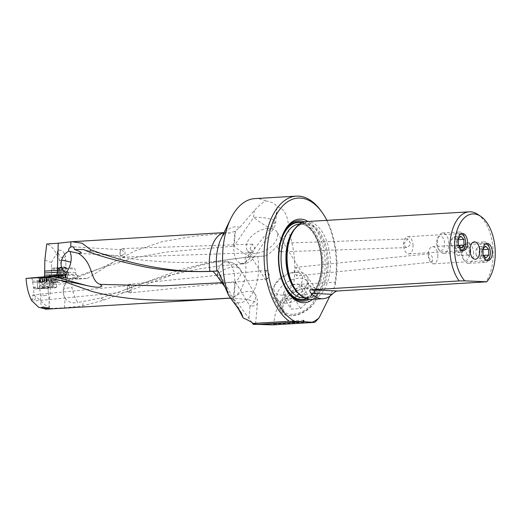 <?xml version="1.0" encoding="UTF-8"?>
<svg xmlns="http://www.w3.org/2000/svg" width="521" height="521" viewBox="0 0 521 521"><rect width="100%" height="100%" fill="white"/><g stroke="black" fill="none" stroke-linecap="round" stroke-linejoin="round"><path stroke-width="0.39" stroke-dasharray="2.6 1.95" d="M44.865 260.142L51.384 262.434L51.481 272.893L57.069 272.516L57.838 272.073A1.231 1.218 68.8 0 0 57.655 272.131L59.322 271.91A1.231 0.742 86.3 0 0 59.277 271.91A1.231 0.742 86.3 0 0 58.612 273.108L61.211 272.939L61.426 280.558L66.447 278.715L68.004 278.611A3.276 1.986 86.3 0 0 67.886 278.618A3.276 1.986 86.3 0 0 66.108 281.815L50.817 282.805L48.772 308.523L64.357 307.8L82.8 305.905L103.725 300.083L100.918 298.025L77.87 302.519C75.187 298.735 73.253 293.818 72.067 287.781L71.696 280.747L73.454 277.511L75.962 278.468L87.241 278.527L77.863 279.087L77.844 275.616L76.756 274.45L75.981 274.495L75.017 268.979L73.754 267.807L62.077 268.51C60.957 262.975 59.042 258.136 56.346 253.988C53.832 248.706 50.628 245.378 46.734 244.01M87.241 278.527L113.155 262.265L135.414 250.718L162.064 241.711L193.819 236.189L229.494 233.037L234.964 231.37L239.777 227.43L254.268 210.588C258.025 206.309 261.796 203.073 265.58 200.878A65.001 35.969 86.6 0 0 254.802 198.618M59.733 271.916L59.954 267.683L59.615 267.625L59.733 271.916L61.628 271.832A1.231 0.742 86.3 0 0 61.211 272.939L68.446 272.913L68.485 274.176L76.834 274.45L67.912 274.261L75.981 274.495M59.075 249.885L62.943 251.168L65.607 255.896L63.855 258.605L60.293 256.599L57.29 251.519L59.075 249.885M77.863 279.087L67.684 278.735L67.593 275.257L68.472 274.157M75.962 278.468L67.684 278.735M50.817 282.805L51.188 280.773L50.524 277.55L44.786 280.135L44.852 280.812L51.084 281.034M61.426 280.558L51.188 280.773M43.855 283.131L44.129 286.602L43.497 287.905L56.743 287.104L53.767 288.452L50.628 287.579L51.709 287.429L52.823 286.101L52.588 283.04L43.855 283.131L43.901 281.066L44.786 280.135M43.497 287.905L34.236 288.921L38.834 288.654L37.525 286.941L33.429 287.175L31.898 277.673M33.429 287.175L33.689 288.621L34.236 288.921L33.689 288.621L33.858 294.749L48.766 308.185M50.524 277.55L50.485 276.117L51.13 274.919L55.636 274.6A1.231 0.742 -93.7 0 1 55.682 274.6A41.693 1.999 -1.6 0 0 51.13 274.919L55.636 274.6A1.231 0.742 -93.7 0 0 54.966 275.804A42.924 2.058 178.4 0 0 50.485 276.117M58.678 275.563L58.612 273.108L56.88 273.297L56.913 274.528L58.678 275.563L54.966 275.804L55.109 280.962M57.069 272.516L56.88 273.297A1.231 1.218 68.8 0 1 57.655 272.131L59.739 271.923M56.763 273.343L56.841 274.554M51.345 274.932L51.481 272.893M44.546 276.938L44.754 279.738A42.924 1.062 175.6 0 1 49.918 279.438L49.69 276.449M51.559 268.562A1.231 0.788 -93.9 0 1 52.061 268.224L65.145 267.56L65.731 268.712L65.874 271.747L63.197 271.675L66.935 271.786L67.469 272.236L67.912 274.261M52.061 268.224A1.231 0.788 -93.9 0 1 52.107 268.217L62.077 268.51M61.628 271.832L66.799 271.649C67.372 271.356 67.925 271.773 68.446 272.913L68.134 274.228M59.615 267.625L65.145 267.56M65.815 271.78L66.792 271.806M75.506 272.47L67.469 272.236M64.884 268.126L57.18 268.139L64.884 268.126M51.384 262.434L56.346 253.988M221.959 282.669L234.925 281.874L234.372 272.893L231.708 266.101L228.752 262.858L225.02 261.737L219.823 265.469L217.127 274.293L215.792 274.346M224.688 286.589L237.263 306.693M321.17 211.096A65.001 35.969 -93.4 0 1 336.286 262.604A65.001 35.969 -93.4 0 1 335.146 282.18L293.61 284.668A65.001 35.969 86.6 0 0 294.756 265.091A65.001 35.969 86.6 0 0 288.51 230.998C288.777 216.677 284.87 208.556 276.794 206.622C275.296 203.659 271.558 201.744 265.58 200.878M121.875 255.902C124.2 253.955 124.2 251.904 121.875 249.748C119.524 251.676 119.524 253.727 121.875 255.902L78.072 253.265M121.888 249.748L72.074 246.746M122.442 248.563A4.298 2.553 -91.9 0 1 125.033 252.959A4.298 2.553 -91.9 0 1 122.624 257.159A4.298 2.553 -91.9 0 1 122.513 257.159A4.298 2.553 -91.9 0 1 119.921 252.77A4.298 2.553 -91.9 0 1 122.331 248.563A4.298 2.553 -91.9 0 1 122.442 248.563M250.021 248.38L252.639 252.776L255.03 248.576L252.444 244.18L250.021 248.38M286.309 303.163A17.401 10.062 148.5 0 1 277.667 299.79A17.401 10.062 148.5 0 1 277.556 299.601A17.401 10.062 148.5 0 1 281.861 286.355A17.401 10.062 148.5 0 1 298.696 278.221A17.401 10.062 148.5 0 1 307.214 281.405A17.401 10.062 148.5 0 1 307.338 281.594A17.401 10.062 148.5 0 1 303.274 294.899A17.401 10.062 148.5 0 1 286.309 303.163M268.159 228.419A17.401 10.062 -31.5 0 0 251.194 236.684A17.401 10.062 -31.5 0 0 247.13 249.995A17.401 10.062 -31.5 0 0 255.765 253.369A17.401 10.062 -31.5 0 0 272.73 245.104A17.401 10.062 -31.5 0 0 276.794 231.799A17.401 10.062 -31.5 0 0 268.159 228.419M269.383 274.697L266.687 270.308L264.87 274.469L267.566 278.859L269.383 274.697M292.756 314.313A17.883 10.342 148.5 0 1 283.763 310.646A17.883 10.342 148.5 0 1 288.191 297.029A17.883 10.342 148.5 0 1 305.495 288.673A17.883 10.342 148.5 0 1 314.248 291.949A17.883 10.342 148.5 0 1 310.327 305.684A17.883 10.342 148.5 0 1 292.756 314.313M272.984 324.87A65.001 35.969 86.6 0 0 273.968 324.205C274.066 311.415 280.611 298.233 293.61 284.668M273.968 324.205L315.505 321.717M335.146 282.18L334.977 285.84L329.826 296.208M257.98 324.544L255.987 323.131L256.378 324.472M252.099 322.662L237.446 302.636L233.734 299.406L230.92 298.39M229.553 298.201A32.895 18.202 86.6 0 0 245.847 266.166A32.895 18.202 86.6 0 0 244.955 257.485L265.007 255.993C270.783 253.74 278.618 245.411 288.51 230.998M265.007 255.993L245.358 257.341L250.249 253.388C256.632 246.186 263.847 237.198 271.897 226.433L273.61 223.502L276.729 211.76L276.794 206.622M74.581 278.475A14.334 11.501 113.3 0 1 75.48 278.084L100.755 268.191L133.35 258.103L165.678 252.086L233.649 246.212L234.964 231.37M250.249 253.388A14.334 2.006 -145.8 0 1 253.727 257.628A14.334 2.006 -145.8 0 1 250.816 257.074A14.334 2.006 -145.8 0 1 234.014 246.186A14.334 3.204 5.3 0 0 233.649 246.212C233.994 261.627 238.572 261.614 239.08 262.643L240.337 263.489L242.441 263.893L245.567 262.564L249.383 254.255M100.918 298.025L123.965 290.151L180.474 269.65L212.275 261.685L245.358 257.341M273.61 223.502A14.334 3.204 -174.7 0 0 275.765 222.063A14.334 3.204 -174.7 0 0 273.408 220.018A14.334 3.204 -174.7 0 0 253.636 217.348A14.334 2.006 34.2 0 0 265.879 225.88A14.334 2.006 34.2 0 0 273.343 228.797A14.334 2.006 34.2 0 0 271.897 226.433M68.004 278.611A37.668 1.804 -1.6 0 1 71.683 278.39C71.11 278.162 69.521 279.282 66.922 281.763A40.944 1.96 178.4 0 0 66.108 281.815L66.134 282.851L66.922 281.763M64.357 307.8L65.125 298.246A12.563 9.684 109.3 0 1 64.252 296.514A12.563 9.684 109.3 0 1 63.445 290.444A12.563 9.684 -70.7 0 1 65.633 283.691A13.246 10.518 92 0 1 66.134 282.851M65.633 283.691L50.869 284.642M48.772 308.523L46.2 309.187M31.69 300.61L32.211 299.204L32.055 297.927C32.12 295.602 32.686 294.645 33.748 295.062L33.858 294.749M128.83 285.58L130.517 288.686C130.543 290.471 130.107 291.473 129.208 291.688C128.231 291.526 127.632 290.484 127.411 288.569C127.378 286.635 127.847 285.638 128.83 285.58L33.266 294.932L35.402 298.012L34.165 301.014L32.211 299.204M103.725 300.083L186.297 269.735C202.715 264.127 222.272 260.044 244.955 257.485M65.125 298.246C67.88 302.173 72.126 303.6 77.87 302.519M233.265 299.171L234.925 281.874A16.379 3.595 5.2 0 0 235.316 281.854L250.041 306.296A16.379 8.414 148.9 0 0 255.082 294.059L255.082 294.059A16.379 8.414 148.9 0 0 232.431 298.396M216.99 275.909L217.127 274.293A16.379 3.595 5.2 0 1 217.342 274.28A16.379 8.414 -31.1 0 1 237.954 267.625A16.379 8.414 -31.1 0 1 240.363 269.618A16.379 8.414 -31.1 0 1 235.316 281.854L233.734 299.406M326.888 220.35A62.956 34.835 -93.4 0 1 334.977 285.84M312.659 299.341A41.869 23.171 86.6 0 0 325.045 259.53A41.869 23.171 86.6 0 0 307.996 221.477M303.58 320.278L255.987 323.131M306.394 221.575A39.003 21.582 86.6 0 1 307.637 221.562A39.003 21.582 -93.4 0 1 330.327 260.337A39.003 21.582 -93.4 0 1 311.063 299.438M477.633 214.307A39.003 21.582 -93.4 0 1 492.703 245.417A39.003 21.582 -93.4 0 1 485.65 282.102M470.307 252.874A4.096 2.266 -93.4 0 1 468.47 255.043A4.096 2.266 -93.4 0 1 468.34 255.043A4.096 2.266 -93.4 0 1 467.584 254.776A4.096 2.266 -93.4 0 1 465.963 251.089A4.096 2.266 -93.4 0 1 467.129 247.228A4.096 2.266 -93.4 0 1 467.982 246.863A4.096 2.266 -93.4 0 1 468.112 246.863A4.096 2.266 -93.4 0 1 470.066 248.797M458.343 255.642A4.096 2.266 -93.4 0 1 455.96 251.571A4.096 2.266 -93.4 0 1 457.985 247.462A4.096 2.266 -93.4 0 1 458.115 247.462A4.096 2.266 -93.4 0 1 460.499 251.532A4.096 2.266 -93.4 0 1 458.473 255.635A4.096 2.266 -93.4 0 1 458.343 255.642M437.848 255.453A8.596 4.761 -93.4 0 1 433.596 263.828A8.596 4.761 -93.4 0 1 428.308 255.036A8.596 4.761 -93.4 0 1 432.567 246.661A8.596 4.761 -93.4 0 1 437.848 255.453M432.104 262.135L432.84 258.077L431.29 255.485L429.037 253.805L428.542 255.264L428.874 257.797L432.104 262.135L296.742 275.896L294.046 271.506L295.856 267.345L298.553 271.734L296.742 275.896M282.636 247.644L280.011 243.248L277.621 247.455L280.213 251.845L282.636 247.644M410.437 243.34L407.956 238.937L404.211 243.183L403.899 245.45L406.569 247.586L409.701 245.521L410.437 243.34M413.068 245.508A8.596 4.761 86.6 0 0 407.78 236.71A8.596 4.761 86.6 0 0 403.528 245.085A8.596 4.761 86.6 0 0 408.809 253.877A8.596 4.761 86.6 0 0 413.068 245.508M48.896 283.209L51.885 282.883L51.924 280.832L53.832 280.689L48.922 281.164L49.163 286.68L49.742 286.687L39.557 287.494L39.042 280.76L37.297 282.05L35.558 282.148L37.297 282.05L37.525 286.941M32.699 282.297L37.297 282.05M50.628 287.579L52.452 287.501L53.696 286.179L53.468 283.118L56.418 282.818L53.07 283.183L52.745 280.773M41.087 288.426L48.583 287.768L41.087 288.426M49.404 280.754L49.072 282.004L51.371 281.835L51.266 280.5L53.513 279.236L49.918 279.438A1.231 0.781 86.8 0 1 49.234 280.741L43.901 281.066M49.345 282.812L49.072 282.004M50.342 280.682L51.266 280.5M56.379 275.739L56.639 279.204L53.897 280.682L49.313 281.171L49.742 286.687C48.635 289.487 46.148 287.625 43.243 288.478A1.231 0.781 86.8 0 0 43.269 288.478L34.21 288.921M49.313 281.171L48.199 280.103L47.939 276.638M51.924 280.832L48.922 281.164M53.696 286.179L49.163 286.68L47.737 288.022L52.504 287.501L43.269 288.478M56.398 282.812L52.588 283.04M56.737 287.11L52.452 287.501M51.885 282.883L53.468 283.118M41.615 277.133L42.396 287.338A1.231 0.781 86.8 0 0 43.243 288.478L40.404 288.641A1.231 0.781 86.8 0 1 39.557 287.494L37.649 287.553A1.231 1.224 100.3 0 0 38.652 288.667L38.795 288.66M47.984 288.041L39.83 288.654L48.583 287.768M129.905 292.841A4.298 2.234 -95.8 0 1 127.398 288.445A4.298 2.234 -95.8 0 1 129.208 284.284A4.298 2.234 -95.8 0 1 129.39 284.277A4.298 2.234 -95.8 0 1 131.891 288.673A4.298 2.234 -95.8 0 1 130.081 292.841A4.298 2.234 -95.8 0 1 129.905 292.841M65.933 267.703L57.753 267.931L65.933 267.703L65.607 255.896M454.364 241.946A10.238 5.666 86.6 0 0 460.655 252.411A10.238 5.666 86.6 0 0 465.722 242.447A10.238 5.666 86.6 0 0 459.431 231.982A10.238 5.666 86.6 0 0 454.364 241.946M461.665 250.217A8.108 4.487 -93.4 0 1 456.565 241.939A8.108 4.487 -93.4 0 1 460.694 234.04M448.874 243.457A10.238 5.666 86.6 0 0 442.576 232.985A10.238 5.666 86.6 0 0 438.975 235.792A10.238 5.666 86.6 0 0 437.51 242.955A10.238 5.666 86.6 0 0 439.893 251.07A10.238 5.666 86.6 0 0 443.801 253.421A10.238 5.666 86.6 0 0 448.874 243.457M436.663 243.183A7.164 3.966 86.6 0 0 438.33 248.862A7.164 3.966 86.6 0 0 442.55 249.872A7.164 3.966 86.6 0 0 444.615 243.535A7.164 3.966 86.6 0 0 441.977 236.821A7.164 3.966 86.6 0 0 437.686 238.169A7.164 3.966 86.6 0 0 436.663 243.183M461.228 248.003L454.416 248.413A10.602 4.884 16.8 0 1 451.499 245.3L458.421 245.02M458.304 244.89L458.291 244.434M451.499 245.3A10.576 8.798 92.5 0 1 451.336 239.536L458.141 239.126M451.336 239.536A10.602 4.005 160.8 0 1 454.091 236.677L460.903 236.267M454.091 236.677A10.602 4.884 -163.2 0 0 457.015 239.784L458.161 239.719M457.015 239.784A10.576 8.798 -87.5 0 0 457.178 245.547L458.832 245.45M457.178 245.547A10.602 4.005 -19.2 0 0 454.416 248.413M479.144 251.897A10.238 5.666 86.6 0 0 485.435 262.363A10.238 5.666 86.6 0 0 490.502 252.392A10.238 5.666 86.6 0 0 484.211 241.926A10.238 5.666 86.6 0 0 479.144 251.897M486.445 260.168A8.108 4.487 -93.4 0 1 481.345 251.884A8.108 4.487 -93.4 0 1 485.481 243.984M473.654 253.401A10.238 5.666 86.6 0 0 467.363 242.936A10.238 5.666 86.6 0 0 463.762 245.743A10.238 5.666 86.6 0 0 462.29 252.906A10.238 5.666 86.6 0 0 464.673 261.014A10.238 5.666 86.6 0 0 468.587 263.372A10.238 5.666 86.6 0 0 473.654 253.401M461.443 253.134A7.164 3.966 86.6 0 0 463.11 258.807A7.164 3.966 86.6 0 0 467.33 259.823A7.164 3.966 86.6 0 0 469.395 253.48A7.164 3.966 86.6 0 0 466.757 246.765A7.164 3.966 86.6 0 0 462.472 248.12A7.164 3.966 86.6 0 0 461.443 253.134M486.008 257.947L479.203 258.357A10.602 4.884 16.8 0 1 476.279 255.244L483.201 254.964M483.084 254.841L483.071 254.385M476.279 255.244A10.576 8.798 92.5 0 1 476.116 249.487L482.928 249.077M476.116 249.487A10.602 4.005 160.8 0 1 478.871 246.622L485.683 246.218M478.871 246.622A10.602 4.884 -163.2 0 0 481.795 249.735L482.941 249.663M481.795 249.735A10.576 8.798 -87.5 0 0 481.958 255.498L483.612 255.401M481.958 255.498A10.602 4.005 -19.2 0 0 479.203 258.357M306.218 287.853A19.427 11.234 -31.5 0 0 283.281 302.48A19.427 11.234 -31.5 0 0 291.78 315.726A19.427 11.234 -31.5 0 0 292.385 315.7A19.427 11.234 -31.5 0 0 315.146 301.399A19.427 11.234 -31.5 0 0 306.218 287.853M307.507 294.456L298.084 295.023L289.878 302.343L291.096 309.096L300.519 308.53L308.725 301.21L307.507 294.456L301.399 284.492C297.758 283.867 294.612 284.056 291.968 285.052L298.084 295.023M291.363 315.733A20.736 11.99 148.5 0 1 290.718 315.759A20.736 11.99 148.5 0 1 280.917 311.441A20.736 11.99 148.5 0 1 286.094 295.674A20.736 11.99 148.5 0 1 306.127 286.009A20.736 11.99 148.5 0 1 316.247 289.767A20.736 11.99 148.5 0 1 315.654 300.467A20.736 11.99 148.5 0 1 291.363 315.733M297.074 272.216A19.98 11.553 148.5 0 1 297.693 272.19A19.98 11.553 148.5 0 1 306.83 275.843A19.98 11.553 148.5 0 1 302.493 291.2A19.98 11.553 148.5 0 1 282.844 300.864A19.98 11.553 148.5 0 1 272.776 296.729A19.98 11.553 148.5 0 1 273.662 286.928A19.98 11.553 148.5 0 1 297.074 272.216M282.551 295.081A15.884 9.189 148.5 0 1 275.251 284.004A15.884 9.189 148.5 0 1 293.87 272.307A15.884 9.189 148.5 0 1 294.358 272.281A15.884 9.189 148.5 0 1 301.314 283.118A15.884 9.189 148.5 0 1 282.551 295.081M291.968 285.052C288.738 286.687 286.003 289.122 283.763 292.372L289.878 302.343M283.763 292.372C283.671 293.818 284.075 296.065 284.98 299.132L291.096 309.096M284.98 299.132C287.625 298.129 290.764 297.94 294.404 298.566L300.519 308.53M294.404 298.566C296.644 295.316 299.38 292.874 302.61 291.246L308.725 301.21M302.61 291.246C301.711 288.185 301.301 285.931 301.399 284.492M45.835 277.758L38.228 278.435L45.835 277.758M40.176 278.813L48.57 278.064L40.176 278.813M40.358 278.207L47.164 277.732L40.358 278.207L40.645 281.972A8.466 7.672 -97.4 0 0 40.723 282.011L42.722 281.835A8.466 1.797 85.9 0 0 42.735 281.789L44.578 281.653A8.466 0.749 -94.5 0 0 44.585 281.692L46.447 281.581A8.466 8.062 90.1 0 0 46.525 281.535L47.346 281.509A8.466 6.929 -92.4 0 1 47.281 281.561L47.144 281.627A8.466 6.259 -95.9 0 0 47.203 281.581L46.187 281.698A8.466 7.672 82.6 0 1 46.115 281.744L44.116 281.92A8.466 1.797 -94.1 0 1 44.096 281.881L42.253 282.017A8.466 0.749 85.5 0 1 42.253 282.063L40.391 282.174A8.466 8.062 -89.9 0 1 40.306 282.135L39.485 282.161A8.466 6.929 87.6 0 0 39.557 282.193L39.694 282.128A8.466 6.259 84.1 0 1 39.629 282.089L40.645 281.972M44.441 281.574L44.155 277.888M47.444 281.418L47.059 277.745M39.83 281.913A8.596 7.157 -96.5 0 0 43.49 282.844A8.596 7.157 -96.5 0 0 43.81 282.818A8.596 8.596 0 0 0 46.708 281.959L46.389 277.823M46.994 277.752L47.144 281.627L46.857 277.817M46.916 277.81L47.281 281.503M42.357 281.939L42.097 278.247M39.375 282.089L39.199 278.39M39.694 282.128L39.401 278.318M39.335 278.318L39.537 282.017M46.349 280.786L37.955 281.542L46.349 280.786M41.53 286.895L47.867 286.322L41.53 286.895M46.721 295.361L40.384 295.928L46.721 295.361M59.401 277.986L67.033 277.986L59.401 277.986M65.132 277.83L67.541 277.55L64.676 277.4L56.698 277.849L65.132 277.83M58.339 278.286L66.18 278.051L58.339 278.286L58.228 274.508A8.466 6.252 91.4 0 1 58.293 274.463L58.15 274.359A8.466 6.923 84.5 0 0 58.078 274.398L58.899 274.3A8.466 8.056 -100.2 0 1 58.977 274.254L60.84 274.144A8.466 0.742 88.6 0 1 60.846 274.183L62.689 274.124A8.466 1.804 -92.2 0 1 62.709 274.085L64.715 274.079A8.466 7.665 94.3 0 1 64.793 274.118L65.822 274.163A8.466 6.252 -88.6 0 0 65.757 274.124L65.926 277.934M65.861 277.94L65.9 274.228A8.466 6.923 -95.5 0 1 65.972 274.267L65.151 274.372A8.466 8.056 79.8 0 0 65.073 274.333L63.836 274.046L63.21 274.443A8.466 0.742 -91.4 0 0 63.204 274.489L61.361 274.547A8.466 1.804 87.8 0 0 61.341 274.502L59.335 274.508A8.466 7.665 -85.7 0 0 59.257 274.554L58.157 274.606L58.254 278.292M58.15 274.359L58.254 278.175M58.183 278.175L57.974 274.476M58.58 274.124A8.596 8.596 0 0 1 65.281 273.864L65.392 278.006M66.076 278.045L66.076 274.359M59.036 274.912L56.62 275.192L59.492 275.342L67.469 274.893L59.036 274.912M64.161 269.624L57.798 269.644L64.161 269.624M59.368 260.428L65.731 260.415L59.368 260.428M223.952 232.77A32.895 18.202 -93.4 0 1 225.619 232.529A32.895 18.202 -93.4 0 1 229.494 233.037M67.593 275.257L77.844 275.616M56.932 274.521L55.682 274.6M58.111 272.034L59.322 271.91M59.648 268.856L51.384 269.422M59.954 267.683L52.107 268.217M67.782 273.05L68.101 273.004A1.231 1.133 81.9 0 0 66.935 271.786M65.731 268.712L75.017 268.979M239.777 227.43A38.026 21.042 86.6 0 0 221.106 238.657C224.603 233.349 226.186 231.291 225.86 232.49L224.023 232.62M237.446 302.636A38.026 21.042 86.6 0 0 258.585 265.703A38.026 21.042 86.6 0 0 257.706 256.514M235.427 231.103L234.014 246.186L253.636 217.348L254.268 210.588M240.337 263.489L240.578 263.483A14.334 11.501 -66.7 0 0 250.816 257.074M63.445 290.444A14.334 3.204 5.3 0 1 63.302 289.904A14.334 3.204 5.3 0 1 69.716 287.853A14.334 3.204 5.3 0 1 72.067 287.781M82.8 305.905L83.152 301.568M237.954 267.625A16.379 13.162 -67.2 0 0 232.692 262.968A16.379 13.162 -67.2 0 0 227.768 262.148A16.379 13.162 -67.2 0 0 227.521 262.167M225.222 287.371L217.342 274.28L217.172 276.156M248.973 318.064L250.041 306.296A16.379 3.595 -174.8 0 0 257.367 303.984A16.379 3.595 -174.8 0 0 254.671 301.692A16.379 3.595 -174.8 0 0 232.62 298.696M304.29 221.887A40.299 22.299 -93.4 0 1 322.877 259.66A40.299 22.299 -93.4 0 1 308.927 299.373M288.022 292.489A40.299 22.299 -93.4 0 1 287.625 291.942A40.299 22.299 -93.4 0 1 284.023 231.812A40.299 22.299 -93.4 0 1 284.355 231.22M282.408 280.995A39.14 21.661 -93.4 0 1 280.148 243.307M302.382 222.513A39.14 21.661 -93.4 0 1 321.841 259.719A39.14 21.661 -93.4 0 1 306.96 298.982M306.179 298.735A38.593 21.354 86.6 0 0 321.535 259.738A38.593 21.354 86.6 0 0 301.633 222.851M299.367 224.05A36.952 20.449 -93.4 0 1 300.545 224.037A36.952 20.449 -93.4 0 1 322.05 260.774A36.952 20.449 -93.4 0 1 303.789 297.823C313.395 298.058 322.629 280.422 321.307 260.539C320.721 240.884 310.008 223.704 300.428 224.037L299.367 224.05M295.16 228.4A36.952 20.449 -93.4 0 1 304.251 223.756A36.952 20.449 -93.4 0 1 305.43 223.743A36.952 20.449 -93.4 0 1 326.928 260.48A36.952 20.449 -93.4 0 1 308.673 297.53A36.952 20.449 -93.4 0 1 307.494 297.537A36.952 20.449 -93.4 0 1 299.093 294M299.634 224.03L304.251 223.756C299.64 224.017 295.563 227.26 292.014 233.48A37.434 20.716 -93.4 0 1 306.381 223.209A37.434 20.716 -93.4 0 1 328.197 261.496A37.434 20.716 -93.4 0 1 308.471 297.96A37.434 20.716 -93.4 0 1 295.361 289.331C299.256 294.625 303.339 297.361 307.611 297.537L304.049 297.804M39.042 280.76L32.133 281.145M33.468 287.774L37.649 287.553L37.336 283.391M38.964 288.68A1.231 1.224 100.3 0 1 38.652 288.667L40.404 288.641A1.231 0.781 86.8 0 0 40.43 288.634M52.823 286.101L44.129 286.602M44.129 281.047A41.693 1.029 175.6 0 1 49.234 280.741M51.774 282.076L57.857 281.503L56.222 281.542L55.78 275.798M56.639 279.204L48.199 280.103M50.843 283.137L53.012 282.994A1.231 0.781 86.8 0 0 53.702 281.685L53.513 279.236M53.539 282.962L53.012 282.994M51.319 283.105L51.371 281.835L56.222 281.542A1.231 0.781 86.8 0 1 55.832 282.721M57.401 275.583L57.857 281.503C55.812 284.075 58.606 282.206 53.07 283.183L52.549 283.222M40.124 278.221L40.404 281.907M40.723 282.011L40.436 278.201M42.722 281.835L42.429 278.025M42.735 281.789L42.448 278.019M42.885 281.685L42.605 278.006M44.578 281.653L44.292 277.882L44.585 281.692M46.447 281.581L46.154 277.771M46.525 281.535L46.239 277.765M46.753 281.431L46.467 277.752M46.415 281.594L46.135 277.908M46.187 281.698L45.9 277.927M46.115 281.744L45.822 277.934M44.116 281.92L43.829 278.11M44.096 281.881L43.81 278.116M43.933 281.815L43.653 278.129M40.391 282.174L40.097 278.364M40.306 282.135L40.019 278.37M40.071 282.069L39.785 278.383M39.557 282.193L39.264 278.383M40.097 282.428A8.596 8.596 0 0 0 43.81 282.818A8.596 7.157 -96.5 0 0 46.981 281.483M41.673 284.642L47.124 284.153L41.673 284.642M45.646 285.423L40.202 285.912L45.646 285.423M58.261 278.299L58.157 274.606M58.293 274.463L58.398 278.279M58.671 274.391L58.769 278.084M58.899 274.3L59.003 278.071M58.977 274.254L59.081 278.071M60.84 274.144L60.944 277.96L60.846 274.183M60.977 274.254L61.081 277.94M62.54 274.202L62.644 277.895M62.689 274.124L62.8 277.901L62.709 274.085M64.715 274.079L64.819 277.895M64.793 274.118L64.897 277.888M65.027 274.196L65.132 277.882M65.9 274.228L66.004 278.045M65.386 274.443L65.49 278.136M65.151 274.372L65.255 278.142M65.073 274.333L65.177 278.149M63.21 274.443L63.315 278.26L63.204 274.489M63.074 274.587L63.178 278.273M61.517 274.632L61.621 278.325M61.361 274.547L61.465 278.318M61.341 274.502L61.445 278.318M59.335 274.508L59.44 278.325M59.257 274.554L59.361 278.331M59.023 274.645L59.127 278.331M63.907 271.832L58.437 271.838L63.907 271.832M59.967 270.432L65.438 270.425L59.967 270.432M65.757 267.455L65.874 271.747M225.157 261.731L190.061 262.591C172.503 262.558 154.991 261.529 137.524 259.497C116.17 256.846 102.93 254.027 83.412 249.513M218.104 271.037L241.275 312.802M252.639 252.776L122.624 257.159M252.444 244.18L122.331 248.563M277.667 299.79L247.13 249.995M277.556 299.601L283.763 310.646M276.729 211.76L275.765 222.063A14.334 14.334 0 0 1 273.343 228.797L253.727 257.628A14.334 14.334 0 0 1 242.441 263.893M113.155 262.265L100.755 268.191L73.454 277.511A14.334 14.334 0 0 0 64.252 296.514M242.565 263.887L219.712 265.97L201.282 268.523L168.954 275.381C151.858 280.181 136.86 285.104 123.965 290.151M255.577 323.775L257.367 303.984A16.379 16.379 0 0 0 255.082 294.059L240.363 269.618A16.379 16.379 0 0 0 225.02 261.737M284.681 230.601L284.023 231.812C275.003 247.501 276.794 277.439 287.625 291.942L288.426 293.069M467.584 254.776L473.498 258.683M467.129 247.228L472.534 242.643M467.982 246.863L457.985 247.462M468.47 255.043L458.473 255.635M433.596 263.828L488.06 260.565M432.567 246.661L487.031 243.398M429.037 253.805L295.856 267.345M307.338 281.594L276.794 231.799M307.214 281.405L314.248 291.949M407.956 238.937L280.011 243.248M406.569 247.586L280.213 251.845M408.809 253.877L463.28 250.614M407.78 236.71L462.251 233.454M56.743 287.104L56.418 282.818M53.07 283.183L52.53 283.222M39.83 288.654L41.289 307.742M39.843 288.66L39.212 288.484M47.997 288.028L49.554 308.439M129.241 291.688L34.165 301.014M266.687 270.308L129.208 284.284M267.566 278.859L130.081 292.841M65.724 267.436L62.657 266.426L59.641 267.605M65.9 267.677L66.512 267.879M57.753 267.931L57.29 251.519M57.785 267.905L57.18 268.139M442.576 232.985L459.431 231.982M443.801 253.421L460.655 252.411M438.33 248.862L439.893 251.07M437.686 238.169L438.975 235.792M467.363 242.936L484.211 241.926M468.587 263.372L485.435 262.363M463.11 258.807L464.673 261.014M462.472 248.12L463.762 245.743M291.78 315.726L290.718 315.759M315.146 301.399L315.654 300.467M306.83 275.843L316.247 289.767M272.776 296.729L280.917 311.441M275.251 284.004L273.662 286.928M294.358 272.281L297.693 272.19M48.023 277.686L48.564 278.058M40.384 295.928L39.7 286.947L40.104 284.687L37.955 281.542L37.753 278.885L38.228 278.435M40.189 282.441L39.87 278.305M48.57 278.064L48.772 280.715L47.124 284.153L47.867 286.322L48.551 295.303M67.033 277.986L67.535 277.563L67.469 274.893L65.47 271.643L65.985 269.416L65.731 260.415M57.544 260.643L57.798 269.637L58.437 271.838L56.626 275.186L56.698 277.849L57.232 278.26M58.749 274.072L58.866 278.214"/><path stroke-width="0.78" d="M44.546 271.115L57.408 270.366L58.235 243.216L46.734 244.01L44.865 260.142L44.546 276.938M58.235 243.216L72.087 241.724L81.947 243.177L90.888 249.82C114.145 258.54 162.923 273.466 209.911 271.304L218.104 271.037M57.408 270.366L62.865 270.152C61.009 267.11 60.592 263.756 61.615 260.103C63.178 255.661 65.607 252.665 68.896 251.122C68.218 249.572 68.837 248.204 70.752 247.026L70.908 241.822M57.277 270.373L57.421 272.209A40.944 1.009 175.6 0 1 64.878 271.812L62.865 270.152M55.78 275.798L55.721 274.997L57.401 275.589L56.379 275.739L26.05 278.416L46.818 277.172L62.116 280.845C69.241 281.77 73.552 282.597 87.033 285.645C93.539 287.058 97.902 287.54 100.117 287.091L101.895 286.088L100.123 284.381C89.286 280.513 94.347 263.222 78.189 253.271L69.977 251.435A16.379 11.325 -74.6 0 1 70.843 262.206A16.379 11.325 -74.6 0 1 66.017 272.613L64.878 271.812M57.401 275.583L57.401 275.589A37.668 0.931 175.6 0 1 64.37 275.238L63.028 275.329A16.379 11.325 -74.6 0 1 56.529 277.257L87.033 285.645M64.37 275.238C66.916 274.977 67.463 274.105 66.017 272.613M224.688 286.589L216.99 275.909L213.069 271.337C187.384 272.275 164.323 270.744 143.881 266.732C119.928 261.588 101.81 256.716 89.534 252.118L83.412 249.52L74.451 249.52C81.921 252.131 83.165 253.388 78.189 253.271L78.013 253.258M100.123 284.381L162.37 285.905L221.959 282.669M213.069 271.337L217.941 270.744L228.68 295.511L241.275 312.802L243.19 317.966C247.599 319.861 250.927 321.685 253.18 323.437L289.318 321.275A65.001 35.969 -93.4 0 1 264.277 249.767A65.001 35.969 -93.4 0 1 296.332 196.13A65.001 35.969 -93.4 0 1 321.17 211.096L322.212 212.561A62.956 34.835 -93.4 0 1 326.888 220.35M237.263 306.693L243.19 317.966M296.332 196.13L254.802 198.618A65.001 35.969 86.6 0 0 230.679 218.866A65.001 35.969 86.6 0 0 222.617 261.913A65.001 35.969 86.6 0 0 228.68 295.511M89.534 252.118L90.888 249.82M74.451 249.52C74.106 247.618 73.318 246.694 72.093 246.752L72.067 246.746M72.093 246.752L70.752 247.026M68.896 251.122L69.977 251.435M329.826 296.208L319.073 317.856L315.505 321.717A65.001 35.969 -93.4 0 1 314.515 322.382L304.42 321.763L303.58 320.278L302.812 321.691L289.318 321.275M314.515 322.382L272.984 324.87L257.765 324.388M302.812 321.691L256.378 324.472L253.037 324.283L252.099 322.662M46.2 309.187L38.639 307.273L31.69 300.61C28.564 294.58 26.688 287.182 26.05 278.416M62.116 280.845L91.657 291.317C106.186 295.453 125.965 298.37 139.153 299.23C162.539 300.877 192.132 300.526 227.924 298.168A32.895 18.202 86.6 0 0 229.553 298.201L45.698 309.214M43.061 306.941L49.554 308.439L47.75 308.829L41.289 307.742L43.061 306.941M230.92 298.39L227.924 298.168M101.895 286.088L100.117 287.091M253.037 324.283L255.577 323.788L253.18 323.437M294.782 321.333A62.956 34.835 -93.4 0 1 269.871 231.493A62.956 34.835 -93.4 0 1 322.212 212.561M319.073 317.856A62.956 34.835 -93.4 0 1 312.457 322.115M307.996 221.477A41.869 23.171 86.6 0 0 300.754 219.113A41.869 23.171 86.6 0 0 284.681 230.601A41.869 23.171 86.6 0 0 288.426 293.069A41.869 23.171 86.6 0 0 303.085 302.714A41.869 23.171 86.6 0 0 312.659 299.341M304.42 321.763L257.98 324.544M322.974 298.722L311.063 299.438A39.003 21.582 -93.4 0 1 309.813 299.445A39.003 21.582 86.6 0 1 296.156 290.457A39.003 21.582 86.6 0 1 292.672 232.268A39.003 21.582 86.6 0 1 306.394 221.575L469.187 211.826A39.003 21.582 -93.4 0 1 470.43 211.813A39.003 21.582 -93.4 0 1 477.633 214.307L480.603 216.274A36.685 20.299 -93.4 0 1 494.95 247.104A36.685 20.299 -93.4 0 1 486.764 281.802L337.497 290.978C336.149 291.057 334.352 292.157 332.111 294.287A39.003 21.582 -93.4 0 1 322.974 298.722A39.003 21.582 -93.4 0 1 321.731 298.735A39.003 21.582 -93.4 0 1 311.076 293.362L332.111 294.287M469.187 211.826A39.003 21.582 -93.4 0 0 450.528 238.292A39.003 21.582 -93.4 0 0 459.112 280.936L310.959 289.806C309.363 289.878 309.402 291.063 311.076 293.362M459.112 280.936L464.673 280.832A36.685 20.299 -93.4 0 1 456.122 233.662A36.685 20.299 -93.4 0 1 480.603 216.274M486.764 281.802L464.673 280.832M475.1 259.243A8.701 4.813 86.6 0 0 479.685 250.77A8.701 4.813 86.6 0 0 474.618 241.868A8.701 4.813 86.6 0 0 472.534 242.643A8.701 4.813 86.6 0 0 470.053 250.842A8.701 4.813 86.6 0 0 473.498 258.683A8.701 4.813 86.6 0 0 475.1 259.243M482.778 251.773A8.596 4.761 86.6 0 0 488.06 260.565A8.596 4.761 86.6 0 0 492.319 252.19A8.596 4.761 86.6 0 0 487.031 243.398A8.596 4.761 86.6 0 0 482.778 251.773M457.992 241.822A8.596 4.761 86.6 0 0 463.28 250.614A8.596 4.761 86.6 0 0 467.539 242.245A8.596 4.761 86.6 0 0 462.251 233.454A8.596 4.761 86.6 0 0 457.992 241.822M470.066 248.797A4.096 2.266 -93.4 0 1 470.307 252.874M46.818 277.172L53.676 276.143A16.379 13.618 -87.5 0 0 56.529 277.257L48.407 276.898M63.028 275.329L53.676 276.143M55.721 274.997L44.409 275.153M460.694 234.04A8.108 4.487 -93.4 0 1 465.566 242.337A8.108 4.487 -93.4 0 1 461.665 250.217M458.421 245.02L461.228 248.003L463.983 245.144L463.827 239.38L460.903 236.267L458.167 239.106M458.291 244.434L458.148 239.23M458.161 239.719L463.827 239.38M458.832 245.45L463.983 245.144M485.481 243.984A8.108 4.487 -93.4 0 1 490.346 252.281A8.108 4.487 -93.4 0 1 486.445 260.168M483.201 254.964L486.008 257.947L488.763 255.088L488.607 249.325L485.683 246.218L482.947 249.051M483.071 254.385L482.928 249.181M482.941 249.663L488.607 249.325M483.612 255.401L488.763 255.088M209.911 271.304A32.895 18.202 -93.4 0 1 209.338 264.603A32.895 18.202 -93.4 0 1 223.952 232.77M70.843 262.206A16.379 1.485 10.4 0 0 68.557 261.614A16.379 1.485 10.4 0 0 61.615 260.103M230.679 218.866L221.106 238.657A38.026 21.042 86.6 0 0 216.384 263.893A38.026 21.042 86.6 0 0 216.944 270.894M284.355 231.22A40.299 22.299 -93.4 0 1 299.49 220.754A40.299 22.299 -93.4 0 1 304.29 221.887M308.927 299.373A40.299 22.299 -93.4 0 1 301.737 301.229A40.299 22.299 -93.4 0 1 288.022 292.489M306.96 298.982A39.14 21.661 -93.4 0 1 301.307 300.096A39.14 21.661 -93.4 0 1 282.408 280.995M280.148 243.307A39.14 21.661 -93.4 0 1 299.126 221.933A39.14 21.661 -93.4 0 1 302.382 222.513M301.633 222.851A38.593 21.354 86.6 0 0 299.139 222.487A38.593 21.354 86.6 0 0 278.8 260.07A38.593 21.354 86.6 0 0 301.294 299.549A38.593 21.354 86.6 0 0 306.179 298.735M304.049 297.804L303.789 297.823A36.952 20.449 -93.4 0 1 302.61 297.83A36.952 20.449 -93.4 0 1 281.112 261.093A36.952 20.449 -93.4 0 1 299.367 224.05L299.634 224.03M299.093 294A36.952 20.449 -93.4 0 1 286.049 261.861A36.952 20.449 -93.4 0 1 295.16 228.4M296.156 290.457L295.361 289.331A37.434 20.716 -93.4 0 1 292.014 233.48L292.672 232.268M310.959 289.806L337.497 290.978M49.69 276.449L49.567 274.821M56.672 275.16A3.276 1.908 86.6 0 0 57.421 272.209L44.682 272.952M224.023 232.62L72.354 241.705"/></g></svg>
